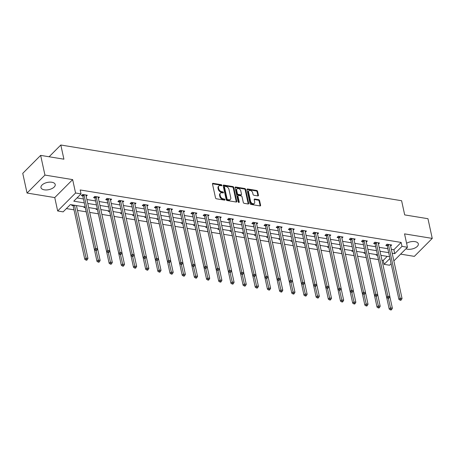 <?xml version="1.0" encoding="UTF-8"?>
<svg xmlns="http://www.w3.org/2000/svg" width="455" height="455" viewBox="0 0 455 455"><rect width="100%" height="100%" fill="white"/><g stroke="black" fill="none" stroke-linecap="round" stroke-linejoin="round"><path stroke-width="0.68" d="M221.875 185.293A0.643 0.438 44.9 0 0 221.221 184.667L213.082 183.337A0.916 0.626 44.9 0 0 212.604 183.462A0.916 0.626 44.9 0 0 212.485 183.985L215.522 197.902A0.916 0.626 44.9 0 0 216.455 198.801L224.594 200.132A0.643 0.438 44.9 0 0 224.361 199.051L223.308 198.875A2.935 1.996 44.9 0 1 220.317 196.003L220.061 194.842A2.935 1.996 44.9 0 1 220.436 193.17A2.935 1.996 44.9 0 1 221.972 192.766L223.03 192.943A0.643 0.438 44.9 0 0 222.791 191.856L221.739 191.686A2.935 1.996 44.9 0 1 218.747 188.808L218.491 187.653A2.935 1.996 44.9 0 1 218.866 185.981A2.935 1.996 44.9 0 1 220.408 185.577L221.46 185.748A0.643 0.438 44.9 0 0 221.875 185.293M221.38 185.737A0.643 0.438 44.9 0 0 220.738 185.151L212.599 183.82A0.916 0.626 44.9 0 0 212.468 183.814M224.52 200.12A0.643 0.438 44.9 0 0 223.877 199.535L222.819 199.364L223.308 198.875M222.95 192.926A0.643 0.438 44.9 0 0 222.307 192.346L221.255 192.169L221.739 191.686M405.94 248.794A7.286 3.68 167.7 0 0 407.43 249.198A7.286 3.68 167.7 0 0 415.023 247.964A7.286 3.68 167.7 0 0 418.321 243.857A7.286 3.68 167.7 0 0 414.977 241.622A7.286 3.68 167.7 0 0 406.594 243.283M51.864 182.25A7.286 3.68 167.7 0 0 44.272 183.49A7.286 3.68 167.7 0 0 40.973 187.591A7.286 3.68 167.7 0 0 44.317 189.832A7.286 3.68 167.7 0 0 51.916 188.592A7.286 3.68 167.7 0 0 55.214 184.491A7.286 3.68 167.7 0 0 51.864 182.25M257.826 195.906A0.916 0.626 44.9 0 0 258.309 195.781A0.916 0.626 44.9 0 0 258.423 195.263L257.575 191.356A0.916 0.626 44.9 0 0 256.637 190.457L247.6 188.979A0.916 0.626 44.9 0 0 247.116 189.104A0.916 0.626 44.9 0 0 247.002 189.627L250.034 203.544A0.916 0.626 44.9 0 0 250.972 204.443L260.01 205.922A0.916 0.626 44.9 0 0 260.493 205.796A0.916 0.626 44.9 0 0 260.607 205.273L259.577 200.558A0.916 0.626 44.9 0 0 258.645 199.66L254.777 199.028A0.916 0.626 44.9 0 0 254.294 199.154A0.916 0.626 44.9 0 0 254.18 199.677L254.686 202.014A2.451 1.666 44.9 0 1 254.379 203.408A2.451 1.666 44.9 0 1 252.246 203.448A2.451 1.666 44.9 0 1 250.591 201.343L248.589 192.181A2.451 1.666 44.9 0 1 248.902 190.781A2.451 1.666 44.9 0 1 251.035 190.747A2.451 1.666 44.9 0 1 252.69 192.852L253.025 194.376A0.916 0.626 44.9 0 0 253.958 195.275L257.826 195.906M391.323 249.3L393.882 249.715L401.139 242.43L401.998 246.371L407.458 247.264L393.859 260.92M40.649 155.382L44.943 175.078L27.044 193.045L22.75 173.355L40.649 155.382L63.91 159.187L60.816 145.008L401.606 200.723L404.694 214.902L427.956 218.707L432.25 238.403L404.54 233.87L407.458 247.264M27.044 193.045L54.754 197.578L72.652 179.611L44.943 175.078M72.652 179.611L75.57 193L81.035 193.893L73.778 201.178L84.289 202.896M401.139 242.43L80.177 189.957L81.035 193.893M233.745 187.46A0.916 0.626 44.9 0 0 232.812 186.561L223.769 185.083A0.916 0.626 44.9 0 0 223.291 185.208A0.916 0.626 44.9 0 0 223.172 185.731L226.209 199.648A0.916 0.626 44.9 0 0 227.142 200.547L236.185 202.026A0.916 0.626 44.9 0 0 236.663 201.901A0.916 0.626 44.9 0 0 236.782 201.377L233.745 187.46L233.261 187.943A0.916 0.626 44.9 0 0 232.329 187.045L223.286 185.572A0.916 0.626 44.9 0 0 223.155 185.56M235.684 187.033L244.727 188.506A0.916 0.626 44.9 0 1 245.66 189.405L248.697 203.328A0.916 0.626 44.9 0 1 248.578 203.851A0.916 0.626 44.9 0 1 248.094 203.976L244.227 203.339A0.916 0.626 44.9 0 1 243.294 202.441L242.06 196.799A0.916 0.626 44.9 0 0 241.127 195.9L238.562 195.479A0.916 0.626 44.9 0 0 238.079 195.605A0.916 0.626 44.9 0 0 237.965 196.128L239.245 202.003A0.643 0.438 44.9 0 1 238.17 201.832L235.087 187.682A0.916 0.626 44.9 0 1 235.201 187.159A0.916 0.626 44.9 0 1 235.684 187.033L235.201 187.517L244.244 188.996L244.727 188.506M400.627 254.129L414.351 256.37L432.25 238.403M60.816 145.008L49.106 156.765M77.031 197.914L83.43 198.96M86.911 199.529L95.607 200.951M99.088 201.519L107.784 202.941M111.265 203.51L119.961 204.932M123.436 205.501L132.138 206.923M135.613 207.491L144.309 208.913M147.79 209.482L156.486 210.904M159.967 211.473L168.663 212.894M172.144 213.463L180.84 214.885M184.32 215.454L193.017 216.876M196.497 217.444L205.194 218.866M208.674 219.435L217.371 220.857M220.851 221.426L229.548 222.848M233.028 223.416L241.724 224.838M245.205 225.407L253.901 226.829M257.382 227.398L266.078 228.819M269.559 229.388L278.255 230.81M281.736 231.379L290.432 232.801M293.907 233.369L302.609 234.791M306.084 235.36L314.78 236.782M318.261 237.351L326.957 238.773M330.438 239.341L339.134 240.763M342.615 241.332L351.311 242.754M354.792 243.323L363.488 244.744M366.969 245.313L375.665 246.735M379.146 247.31L387.842 248.731M86.205 196.298L87.286 195.212L82.6 194.444L81.394 195.661L82.656 195.866M98.382 198.289L99.463 197.203L94.776 196.435L93.571 197.652L94.833 197.857M110.559 200.28L111.64 199.193L106.953 198.425L105.748 199.643L107.01 199.847M122.736 202.27L123.817 201.184L119.13 200.416L117.925 201.633L119.187 201.838M134.913 204.261L135.994 203.175L131.307 202.412L130.102 203.624L131.364 203.829M147.09 206.251L148.171 205.165L143.484 204.403L142.273 205.614L143.541 205.819M159.261 208.242L160.342 207.156L155.661 206.394L154.45 207.605L155.718 207.81M171.438 210.233L172.519 209.146L167.838 208.384L166.627 209.596L167.889 209.8M183.615 212.223L184.696 211.137L180.015 210.375L178.804 211.586L180.066 211.791M195.792 214.214L196.873 213.128L192.192 212.366L190.981 213.577L192.243 213.782M207.969 216.205L209.05 215.118L204.369 214.356L203.157 215.568L204.42 215.778M220.146 218.195L221.227 217.109L216.546 216.347L215.334 217.558L216.597 217.769M232.323 220.186L233.404 219.1L228.723 218.337L227.511 219.549L228.774 219.759M244.5 222.176L245.581 221.09L240.9 220.328L239.688 221.539L240.951 221.75M256.677 224.167L257.757 223.081L253.071 222.319L251.865 223.53L253.128 223.741M268.854 226.158L269.934 225.077L265.248 224.309L264.042 225.521L265.305 225.731M281.031 228.148L282.111 227.068L277.425 226.3L276.219 227.511L277.482 227.722M293.208 230.139L294.288 229.058L289.602 228.291L288.396 229.502L289.659 229.712M305.385 232.13L306.465 231.049L301.779 230.281L300.573 231.493L301.836 231.703M317.562 234.12L318.642 233.04L313.956 232.272L312.744 233.483L314.013 233.694M329.733 236.111L330.813 235.03L326.133 234.262L324.921 235.48L326.189 235.684M341.91 238.101L342.99 237.021L338.31 236.253L337.098 237.47L338.361 237.675M354.087 240.098L355.167 239.011L350.486 238.244L349.275 239.461L350.538 239.666M366.264 242.088L367.344 241.002L362.663 240.234L361.452 241.451L362.715 241.656M378.441 244.079L379.521 242.993L374.84 242.225L373.629 243.442L374.892 243.647M390.617 246.07L391.698 244.983L387.017 244.216L385.806 245.433L387.068 245.637M66.39 208.595L74.011 209.84M77.492 210.409L86.188 211.831M89.72 212.411L98.365 213.822M101.897 214.402L110.537 215.812M114.069 216.392L122.713 217.808M126.245 218.383L134.89 219.799M138.422 220.374L147.067 221.79M150.599 222.364L159.244 223.78M162.776 224.355L171.421 225.771M174.953 226.345L183.598 227.762M187.13 228.336L195.775 229.752M199.307 230.327L207.952 231.743M211.484 232.317L220.129 233.733M223.661 234.308L232.306 235.724M235.838 236.299L244.483 237.715M248.015 238.289L256.66 239.705M260.192 240.28L268.837 241.696M272.369 242.27L281.008 243.687M284.54 244.261L293.185 245.677M296.717 246.257L305.362 247.668M308.894 248.248L317.539 249.658M321.071 250.239L329.716 251.649M333.248 252.229L341.893 253.64M345.425 254.22L354.07 255.63M357.602 256.211L366.247 257.621M369.778 258.201L378.423 259.612M381.955 260.192L383.241 260.402L387.239 256.381M72.214 204.875L71.719 205.376L72.982 205.58M76.531 206.013L76.895 205.643M84.391 206.866L83.896 207.366L85.159 207.571M88.748 207.958L89.072 207.634M96.568 208.856L96.073 209.357L97.336 209.562M100.925 209.948L101.249 209.624M108.745 210.847L108.25 211.347L109.513 211.552M113.102 211.939L113.426 211.615M120.922 212.838L120.421 213.338L121.69 213.543M125.279 213.93L125.603 213.605M133.093 214.828L132.598 215.329L133.867 215.533M137.456 215.92L137.78 215.596M145.27 216.819L144.775 217.319L146.038 217.524M149.632 217.911L149.957 217.587M157.447 218.81L156.952 219.31L158.215 219.515M161.809 219.907L162.134 219.577M169.624 220.8L169.129 221.301L170.392 221.505M173.981 221.898L174.31 221.568M181.801 222.796L181.306 223.291L182.569 223.496M186.158 223.888L186.487 223.559M193.978 224.787L193.483 225.282L194.746 225.487M198.335 225.879L198.664 225.549M206.155 226.778L205.66 227.273L206.923 227.477M210.511 227.87L210.836 227.54M218.332 228.768L217.837 229.263L219.1 229.468M222.688 229.86L223.013 229.53M230.509 230.759L230.014 231.254L231.276 231.458M234.865 231.851L235.189 231.521M242.686 232.75L242.191 233.244L243.453 233.449M247.042 233.842L247.366 233.512M254.863 234.74L254.368 235.235L255.63 235.44M259.219 235.832L259.543 235.502M267.039 236.731L266.545 237.226L267.807 237.43M271.396 237.823L271.72 237.493M279.216 238.721L278.722 239.216L279.984 239.427M283.573 239.813L283.897 239.484M291.393 240.712L290.893 241.207L292.161 241.417M295.75 241.804L296.074 241.474M303.565 242.703L303.07 243.197L304.338 243.408M307.927 243.795L308.251 243.465M315.742 244.693L315.247 245.188L316.509 245.399M320.104 245.785L320.428 245.461M327.918 246.684L327.424 247.179L328.686 247.389M332.281 247.776L332.605 247.452M340.095 248.675L339.601 249.169L340.863 249.38M344.452 249.767L344.782 249.442M352.272 250.665L351.778 251.16L353.04 251.37M356.629 251.757L356.959 251.433M364.449 252.656L363.954 253.151L365.217 253.361M368.806 253.748L369.136 253.424M376.626 254.646L376.131 255.141L377.394 255.352M380.983 255.738L381.307 255.414M391.101 263.684L389.56 265.231L384.1 264.338L389.963 258.451M383.241 260.402L384.1 264.338M85.182 206.997L70.394 204.579L63.137 211.865L57.671 210.972L75.57 193M54.754 197.578L57.671 210.972M392.182 253.236L394.741 253.657L401.998 246.371M87.769 203.465L96.466 204.886M99.946 205.455L108.643 206.877M112.123 207.446L120.82 208.868M124.3 209.436L132.996 210.858M136.472 211.427L145.173 212.849M148.649 213.418L157.345 214.84M160.825 215.408L169.522 216.83M173.002 217.405L181.699 218.827M185.179 219.395L193.875 220.817M197.356 221.386L206.052 222.808M209.533 223.377L218.229 224.798M221.71 225.367L230.406 226.789M233.887 227.358L242.583 228.78M246.064 229.348L254.76 230.77M258.241 231.339L266.937 232.761M270.418 233.33L279.114 234.752M282.595 235.32L291.291 236.742M294.766 237.311L303.468 238.733M306.943 239.302L315.639 240.723M319.12 241.292L327.816 242.714M331.297 243.283L339.993 244.705M343.474 245.273L352.17 246.695M355.651 247.264L364.347 248.686M367.828 249.255L376.524 250.677M380.005 251.245L388.701 252.667M389.594 256.768L380.898 255.346M377.417 254.777L368.721 253.355M365.24 252.787L356.544 251.365M353.063 250.796L344.367 249.374M340.892 248.805L332.19 247.383M328.715 246.815L320.019 245.393M316.538 244.824L307.842 243.402M304.361 242.833L295.665 241.412M292.184 240.843L283.488 239.421M280.007 238.852L271.311 237.43M267.83 236.862L259.134 235.44M255.653 234.865L246.957 233.443M243.476 232.875L234.78 231.453M231.299 230.884L222.603 229.462M219.122 228.893L210.426 227.472M206.945 226.903L198.249 225.481M194.768 224.912L186.072 223.49M182.591 222.922L173.895 221.5M170.42 220.931L161.718 219.509M158.243 218.94L149.547 217.518M146.066 216.95L137.37 215.528M133.889 214.959L125.193 213.537M121.712 212.968L113.016 211.547M109.536 210.978L100.839 209.556M97.359 208.987L88.662 207.565M393.882 249.715L394.741 253.657M218.866 185.981L218.383 186.465A2.935 1.996 44.9 0 0 218.008 188.137L218.491 187.653M221.255 192.169A2.935 1.996 44.9 0 1 218.263 189.297L218.008 188.137M220.436 193.17L219.953 193.659A2.935 1.996 44.9 0 0 219.577 195.326L220.061 194.842M222.819 199.364A2.935 1.996 44.9 0 1 219.833 196.486L219.577 195.326M236.316 202.037A0.916 0.626 44.9 0 0 236.299 201.866L233.261 187.943M224.85 186.305A0.643 0.438 44.9 0 0 224.429 186.755L227.096 198.977A0.643 0.438 44.9 0 0 227.75 199.603L228.859 199.785A2.935 1.996 44.9 0 0 230.401 199.381A2.935 1.996 44.9 0 0 230.77 197.715L228.95 189.36A2.935 1.996 44.9 0 0 225.959 186.487L224.85 186.305M224.514 186.391L224.031 186.88A0.643 0.438 44.9 0 0 223.945 187.244L224.429 186.755M230.401 199.381L229.917 199.87A2.935 1.996 44.9 0 1 228.376 200.274L227.267 200.092A0.643 0.438 44.9 0 1 226.613 199.461L223.945 187.244M248.231 203.982A0.916 0.626 44.9 0 0 248.208 203.812L245.177 189.894A0.916 0.626 44.9 0 0 244.244 188.996M238.079 195.605L237.595 196.094A0.916 0.626 44.9 0 0 237.482 196.617L238.75 202.441M240.786 190.941A2.451 1.666 44.9 0 0 239.131 188.836A2.451 1.666 44.9 0 0 236.998 188.876A2.451 1.666 44.9 0 0 236.685 190.27L237.391 193.5A0.916 0.626 44.9 0 0 238.323 194.399L240.894 194.82A0.916 0.626 44.9 0 0 241.372 194.689A0.916 0.626 44.9 0 0 241.491 194.171L240.786 190.941M236.998 188.876L236.515 189.36A2.451 1.666 44.9 0 0 236.202 190.759L236.685 190.27M241.372 194.689L240.888 195.178A0.916 0.626 44.9 0 1 240.411 195.303L237.84 194.882A0.916 0.626 44.9 0 1 236.907 193.984L236.202 190.759M248.902 190.781L248.419 191.271A2.451 1.666 44.9 0 0 248.106 192.664L248.589 192.181M254.379 203.408L253.896 203.897A2.451 1.666 44.9 0 1 251.763 203.931A2.451 1.666 44.9 0 1 250.108 201.827L248.106 192.664M260.141 205.933A0.916 0.626 44.9 0 0 260.123 205.762L259.094 201.042A0.916 0.626 44.9 0 0 258.161 200.143L254.294 199.512A0.916 0.626 44.9 0 0 254.163 199.5M257.962 195.917A0.916 0.626 44.9 0 0 257.939 195.747L257.092 191.839A0.916 0.626 44.9 0 0 256.154 190.941L247.116 189.462A0.916 0.626 44.9 0 0 246.98 189.456M72.612 204.943L73.05 205.706A0.933 0.637 -135.1 0 1 73.175 206.007L84.801 259.339L86.012 258.127L87.963 258.446L76.434 205.569M74.484 205.245L86.456 259.612L85.972 260.095L86.751 260.226L87.235 259.737L86.456 259.612M87.963 258.446L87.235 259.737M85.972 260.095L84.801 259.339M84.056 195.081L82.85 196.293L94.475 249.63L95.686 248.413L84.056 195.081A0.933 0.637 44.9 0 0 83.936 194.774L83.868 194.655M96.13 249.897L95.647 250.381L96.432 250.512L96.915 250.023L96.13 249.897L95.686 248.413L97.637 248.731L86.006 195.4A0.933 0.637 44.9 0 1 86.001 195.115L86.023 195.007M82.85 196.293A0.933 0.637 44.9 0 0 82.73 195.991L82.116 194.933M94.475 249.63L95.647 250.381M96.915 250.023L97.637 248.731M84.789 206.934L85.227 207.696A0.933 0.637 -135.1 0 1 85.352 207.998L96.978 261.329L98.189 260.118L100.14 260.436L97.603 248.794M96.079 250.455L98.633 261.602L98.149 262.086L98.928 262.216L99.412 261.727L98.633 261.602M100.14 260.436L99.412 261.727M98.149 262.086L96.978 261.329M96.966 208.925L97.404 209.687A0.933 0.637 -135.1 0 1 97.524 209.988L109.154 263.32L110.366 262.108L112.317 262.427L109.78 250.79M108.256 252.445L110.81 263.593L110.326 264.076L111.105 264.207L111.589 263.718L110.81 263.593M112.317 262.427L111.589 263.718M110.326 264.076L109.154 263.32M96.232 197.072L95.027 198.283L106.652 251.621L107.863 250.404L96.232 197.072A0.933 0.637 44.9 0 0 96.113 196.765L96.045 196.645M108.307 251.888L107.824 252.371L108.603 252.502L109.092 252.013L108.307 251.888L107.863 250.404L109.814 250.722L98.183 197.39A0.933 0.637 44.9 0 1 98.178 197.106L98.2 196.998M95.027 198.283A0.933 0.637 44.9 0 0 94.902 197.982L94.293 196.924M106.652 251.621L107.824 252.371M109.092 252.013L109.814 250.722M108.409 199.062L107.204 200.274L118.829 253.611L120.04 252.394L108.409 199.062A0.933 0.637 44.9 0 0 108.29 198.755L108.216 198.636M120.484 253.879L120.001 254.362L120.78 254.493L121.263 254.009L120.484 253.879L120.04 252.394L121.991 252.713L110.36 199.381A0.933 0.637 44.9 0 1 110.355 199.097L110.377 198.989M107.204 200.274A0.933 0.637 44.9 0 0 107.079 199.972L106.47 198.915M118.829 253.611L120.001 254.362M121.263 254.009L121.991 252.713M109.143 210.915L109.581 211.677A0.933 0.637 -135.1 0 1 109.7 211.979L121.331 265.31L122.543 264.099L124.494 264.418L121.957 252.781M120.433 254.436L122.987 265.583L122.503 266.067L123.282 266.198L123.766 265.709L122.987 265.583M124.494 264.418L123.766 265.709M122.503 266.067L121.331 265.31M121.32 212.906L121.758 213.668A0.933 0.637 -135.1 0 1 121.877 213.969L133.508 267.301L134.72 266.09L136.671 266.408L134.128 254.772M132.61 256.427L135.163 267.574L134.68 268.058L135.459 268.188L135.943 267.699L135.163 267.574M136.671 266.408L135.943 267.699M134.68 268.058L133.508 267.301M133.497 214.896L133.935 215.659A0.933 0.637 -135.1 0 1 134.054 215.96L145.685 269.292L146.891 268.08L148.848 268.399L146.305 256.762M144.787 258.417L147.34 269.565L146.857 270.048L147.636 270.179L148.12 269.69L147.34 269.565M148.848 268.399L148.12 269.69M146.857 270.048L145.685 269.292M120.586 201.053L119.375 202.265L131.006 255.602L132.217 254.385L120.586 201.053A0.933 0.637 44.9 0 0 120.467 200.746L120.393 200.627M132.661 255.869L132.178 256.353L132.957 256.483L133.44 256L132.661 255.869L132.217 254.385L134.168 254.703L122.537 201.372A0.933 0.637 44.9 0 1 122.531 201.087L122.554 200.979M119.375 202.265A0.933 0.637 44.9 0 0 119.255 201.963L118.647 200.905M131.006 255.602L132.178 256.353M133.44 256L134.168 254.703M132.763 203.044L131.552 204.255L143.183 257.593L144.394 256.375L132.763 203.044A0.933 0.637 44.9 0 0 132.644 202.737L132.57 202.617M144.838 257.86L144.354 258.349L145.134 258.474L145.617 257.991L144.838 257.86L144.394 256.375L146.345 256.694L134.714 203.362A0.933 0.637 44.9 0 1 134.708 203.078L134.725 202.97M131.552 204.255A0.933 0.637 44.9 0 0 131.432 203.954L130.824 202.896M143.183 257.593L144.354 258.349M145.617 257.991L146.345 256.694M144.94 205.034L143.729 206.246L155.36 259.583L156.571 258.366L144.94 205.034A0.933 0.637 44.9 0 0 144.821 204.733L144.747 204.608M157.015 259.851L156.531 260.34L157.311 260.465L157.794 259.981L157.015 259.851L156.571 258.366L158.522 258.685L146.891 205.353A0.933 0.637 44.9 0 1 146.885 205.069L146.902 204.96M143.729 206.246A0.933 0.637 44.9 0 0 143.609 205.944L143.001 204.886M155.36 259.583L156.531 260.34M157.794 259.981L158.522 258.685M145.668 216.887L146.112 217.649A0.933 0.637 -135.1 0 1 146.231 217.951L157.862 271.288L159.068 270.071L161.024 270.389L158.482 258.753M156.964 260.408L159.517 271.555L159.034 272.039L159.813 272.17L160.296 271.68L159.517 271.555M161.024 270.389L160.296 271.68M159.034 272.039L157.862 271.288M157.117 207.025L155.906 208.236L167.537 261.574L168.748 260.357L157.117 207.025A0.933 0.637 44.9 0 0 156.998 206.724L156.924 206.598M169.192 261.841L168.708 262.33L169.487 262.455L169.971 261.972L169.192 261.841L168.748 260.357L170.699 260.675L159.068 207.344A0.933 0.637 44.9 0 1 159.062 207.059L159.079 206.951M155.906 208.236A0.933 0.637 44.9 0 0 155.786 207.935L155.178 206.877M167.537 261.574L168.708 262.33M169.971 261.972L170.699 260.675M157.845 218.878L158.289 219.64A0.933 0.637 -135.1 0 1 158.408 219.941L170.039 273.279L171.245 272.062L173.196 272.38L170.659 260.743M169.141 262.399L171.694 273.546L171.211 274.029L171.99 274.16L172.473 273.671L171.694 273.546M173.196 272.38L172.473 273.671M171.211 274.029L170.039 273.279M169.294 209.016L168.083 210.227L179.714 263.564L180.919 262.347L169.294 209.016A0.933 0.637 44.9 0 0 169.175 208.714L169.101 208.589M181.369 263.832L180.885 264.321L181.664 264.446L182.148 263.963L181.369 263.832L180.919 262.347L182.876 262.666L171.245 209.334A0.933 0.637 44.9 0 1 171.239 209.05L171.256 208.942M168.083 210.227A0.933 0.637 44.9 0 0 167.963 209.926L167.355 208.868M179.714 263.564L180.885 264.321M182.148 263.963L182.876 262.666M170.022 220.868L170.466 221.63A0.933 0.637 -135.1 0 1 170.585 221.932L182.216 275.269L183.422 274.052L185.373 274.371L182.836 262.734M181.317 264.389L183.871 275.537L183.388 276.02L184.167 276.151L184.65 275.662L183.871 275.537M185.373 274.371L184.65 275.662M183.388 276.02L182.216 275.269M181.471 211.006L180.26 212.218L191.891 265.555L193.096 264.338L181.471 211.006A0.933 0.637 44.9 0 0 181.352 210.705L181.278 210.58M193.546 265.822L193.062 266.311L193.841 266.437L194.325 265.953L193.546 265.822L193.096 264.338L195.047 264.656L183.422 211.325A0.933 0.637 44.9 0 1 183.416 211.04L183.433 210.932M180.26 212.218A0.933 0.637 44.9 0 0 180.14 211.916L179.526 210.858M191.891 265.555L193.062 266.311M194.325 265.953L195.047 264.656M182.199 222.859L182.643 223.621A0.933 0.637 -135.1 0 1 182.762 223.923L194.393 277.26L195.599 276.043L197.55 276.361L195.013 264.725M193.494 266.38L196.048 277.527L195.565 278.011L196.344 278.142L196.827 277.658L196.048 277.527M197.55 276.361L196.827 277.658M195.565 278.011L194.393 277.26M193.648 212.997L192.437 214.208L204.067 267.546L205.273 266.329L193.648 212.997A0.933 0.637 44.9 0 0 193.523 212.695L193.455 212.57M205.723 267.813L205.239 268.302L206.018 268.427L206.502 267.944L205.723 267.813L205.273 266.329L207.224 266.647L195.599 213.315A0.933 0.637 44.9 0 1 195.587 213.031L195.61 212.923M192.437 214.208A0.933 0.637 44.9 0 0 192.317 213.907L191.703 212.849M204.067 267.546L205.239 268.302M206.502 267.944L207.224 266.647M194.376 224.85L194.82 225.612A0.933 0.637 -135.1 0 1 194.939 225.913L206.57 279.251L207.776 278.033L209.727 278.352L207.19 266.715M205.671 268.37L208.225 279.518L207.736 280.007L208.521 280.132L209.004 279.649L208.225 279.518M209.727 278.352L209.004 279.649M207.736 280.007L206.57 279.251M205.825 214.987L204.613 216.199L216.244 269.536L217.45 268.319L205.825 214.987A0.933 0.637 44.9 0 0 205.7 214.686L205.632 214.561M217.899 269.804L217.416 270.293L218.195 270.418L218.679 269.934L217.899 269.804L217.45 268.319L219.401 268.638L207.776 215.306A0.933 0.637 44.9 0 1 207.764 215.022L207.787 214.914M204.613 216.199A0.933 0.637 44.9 0 0 204.494 215.898L203.88 214.845M216.244 269.536L217.416 270.293M218.679 269.934L219.401 268.638M206.553 226.84L206.997 227.602A0.933 0.637 -135.1 0 1 207.116 227.904L218.741 281.241L219.953 280.024L221.904 280.343L219.367 268.706M217.848 270.361L220.396 281.508L219.913 281.998L220.698 282.123L221.181 281.639L220.396 281.508M221.904 280.343L221.181 281.639M219.913 281.998L218.741 281.241M218.002 216.978L216.79 218.195L228.421 271.527L229.627 270.31L218.002 216.978A0.933 0.637 44.9 0 0 217.877 216.677L217.808 216.552M230.076 271.794L229.587 272.283L230.372 272.409L230.856 271.925L230.076 271.794L229.627 270.31L231.578 270.634L219.953 217.297A0.933 0.637 44.9 0 1 219.941 217.012L219.964 216.904M216.79 218.195A0.933 0.637 44.9 0 0 216.671 217.888L216.057 216.836M228.421 271.527L229.587 272.283M230.856 271.925L231.578 270.634M218.73 228.831L219.173 229.593A0.933 0.637 -135.1 0 1 219.293 229.894L230.918 283.232L232.13 282.015L234.08 282.333L231.544 270.697M230.025 272.352L232.573 283.499L232.09 283.988L232.875 284.113L233.358 283.63L232.573 283.499M234.08 282.333L233.358 283.63M232.09 283.988L230.918 283.232M230.173 218.969L228.967 220.186L240.593 273.518L241.804 272.3L230.173 218.969A0.933 0.637 44.9 0 0 230.054 218.667L229.985 218.542M242.248 273.785L241.764 274.274L242.549 274.399L243.033 273.916L242.248 273.785L241.804 272.3L243.755 272.625L232.13 219.287A0.933 0.637 44.9 0 1 232.118 219.003L232.141 218.895M228.967 220.186A0.933 0.637 44.9 0 0 228.848 219.879L228.234 218.827M240.593 273.518L241.764 274.274M243.033 273.916L243.755 272.625M230.907 230.821L231.345 231.584A0.933 0.637 -135.1 0 1 231.47 231.885L243.095 285.222L244.307 284.005L246.257 284.324L243.721 272.687M242.196 274.342L244.75 285.49L244.267 285.979L245.052 286.104L245.535 285.621L244.75 285.49M246.257 284.324L245.535 285.621M244.267 285.979L243.095 285.222M242.35 220.959L241.144 222.176L252.77 275.508L253.981 274.297L242.35 220.959A0.933 0.637 44.9 0 0 242.231 220.658L242.162 220.533M254.425 275.775L253.941 276.265L254.726 276.39L255.209 275.906L254.425 275.775L253.981 274.297L255.932 274.615L244.301 221.278A0.933 0.637 44.9 0 1 244.295 220.993L244.318 220.885M241.144 222.176A0.933 0.637 44.9 0 0 241.025 221.869L240.411 220.817M252.77 275.508L253.941 276.265M255.209 275.906L255.932 274.615M243.084 232.812L243.522 233.574A0.933 0.637 -135.1 0 1 243.647 233.876L255.272 287.213L256.483 285.996L258.434 286.314L255.898 274.678M254.373 276.333L256.927 287.48L256.444 287.969L257.223 288.095L257.706 287.611L256.927 287.48M258.434 286.314L257.706 287.611M256.444 287.969L255.272 287.213M254.527 222.95L253.321 224.167L264.946 277.499L266.158 276.287L254.527 222.95A0.933 0.637 44.9 0 0 254.408 222.649L254.339 222.523M266.602 277.766L266.118 278.255L266.903 278.38L267.386 277.897L266.602 277.766L266.158 276.287L268.109 276.606L256.478 223.268A0.933 0.637 44.9 0 1 256.472 222.984L256.495 222.876M253.321 224.167A0.933 0.637 44.9 0 0 253.196 223.86L252.588 222.808M264.946 277.499L266.118 278.255M267.386 277.897L268.109 276.606M255.261 234.803L255.699 235.565A0.933 0.637 -135.1 0 1 255.824 235.866L267.449 289.204L268.66 287.987L270.611 288.305L268.075 276.668M266.55 278.324L269.104 289.471L268.621 289.96L269.4 290.085L269.883 289.602L269.104 289.471M270.611 288.305L269.883 289.602M268.621 289.96L267.449 289.204M266.704 224.941L265.498 226.158L277.123 279.489L278.335 278.278L266.704 224.941A0.933 0.637 44.9 0 0 266.584 224.639L266.516 224.514M278.779 279.762L278.295 280.246L279.074 280.371L279.558 279.888L278.779 279.762L278.335 278.278L280.286 278.596L268.655 225.259A0.933 0.637 44.9 0 1 268.649 224.975L268.672 224.867M265.498 226.158A0.933 0.637 44.9 0 0 265.373 225.851L264.764 224.798M277.123 279.489L278.295 280.246M279.558 279.888L280.286 278.596M267.438 236.793L267.876 237.555A0.933 0.637 -135.1 0 1 267.995 237.857L279.626 291.194L280.837 289.977L282.788 290.296L280.252 278.659M278.727 280.314L281.281 291.462L280.798 291.951L281.577 292.076L282.06 291.592L281.281 291.462M282.788 290.296L282.06 291.592M280.798 291.951L279.626 291.194M278.881 226.931L277.675 228.148L289.3 281.48L290.512 280.269L278.881 226.931A0.933 0.637 44.9 0 0 278.761 226.63L278.688 226.505M290.955 281.753L290.472 282.236L291.251 282.362L291.735 281.878L290.955 281.753L290.512 280.269L292.463 280.587L280.832 227.25A0.933 0.637 44.9 0 1 280.826 226.965L280.849 226.857M277.675 228.148A0.933 0.637 44.9 0 0 277.55 227.841L276.941 226.789M289.3 281.48L290.472 282.236M291.735 281.878L292.463 280.587M279.615 238.784L280.052 239.546A0.933 0.637 -135.1 0 1 280.172 239.848L291.803 293.185L293.014 291.968L294.965 292.292L292.428 280.65M290.904 282.305L293.458 293.452L292.974 293.941L293.754 294.066L294.237 293.583L293.458 293.452M294.965 292.292L294.237 293.583M292.974 293.941L291.803 293.185M291.058 228.922L289.846 230.139L301.477 283.471L302.689 282.259L291.058 228.922A0.933 0.637 44.9 0 0 290.938 228.62L290.864 228.495M303.132 283.744L302.649 284.227L303.428 284.352L303.912 283.869L303.132 283.744L302.689 282.259L304.64 282.578L293.009 229.24A0.933 0.637 44.9 0 1 293.003 228.956L293.026 228.848M289.846 230.139A0.933 0.637 44.9 0 0 289.727 229.832L289.118 228.78M301.477 283.471L302.649 284.227M303.912 283.869L304.64 282.578M291.791 240.775L292.229 241.537A0.933 0.637 -135.1 0 1 292.349 241.844L303.98 295.176L305.191 293.958L307.142 294.283L304.6 282.64M303.081 284.295L305.635 295.443L305.151 295.932L305.931 296.057L306.414 295.574L305.635 295.443M307.142 294.283L306.414 295.574M305.151 295.932L303.98 295.176M303.235 230.912L302.023 232.13L313.654 285.461L314.866 284.25L303.235 230.912A0.933 0.637 44.9 0 0 303.115 230.611L303.041 230.486M315.309 285.734L314.826 286.218L315.605 286.343L316.089 285.859L315.309 285.734L314.866 284.25L316.816 284.568L305.186 231.231A0.933 0.637 44.9 0 1 305.18 230.947L305.197 230.839M302.023 232.13A0.933 0.637 44.9 0 0 301.904 231.822L301.295 230.77M313.654 285.461L314.826 286.218M316.089 285.859L316.816 284.568M303.968 242.765L304.406 243.527A0.933 0.637 -135.1 0 1 304.526 243.835L316.157 297.166L317.363 295.949L319.319 296.273L316.777 284.631M315.258 286.286L317.812 297.433L317.328 297.923L318.108 298.048L318.591 297.564L317.812 297.433M319.319 296.273L318.591 297.564M317.328 297.923L316.157 297.166M315.412 232.903L314.2 234.12L325.831 287.452L327.043 286.24L315.412 232.903A0.933 0.637 44.9 0 0 315.292 232.602L315.218 232.477M327.486 287.725L327.003 288.208L327.782 288.333L328.265 287.85L327.486 287.725L327.043 286.24L328.993 286.559L317.363 233.222A0.933 0.637 44.9 0 1 317.357 232.937L317.374 232.829M314.2 234.12A0.933 0.637 44.9 0 0 314.081 233.813L313.472 232.761M325.831 287.452L327.003 288.208M328.265 287.85L328.993 286.559M316.14 244.756L316.583 245.518A0.933 0.637 -135.1 0 1 316.703 245.825L328.334 299.157L329.539 297.945L331.496 298.264L328.954 286.622M327.435 288.277L329.989 299.424L329.505 299.913L330.284 300.038L330.768 299.555L329.989 299.424M331.496 298.264L330.768 299.555M329.505 299.913L328.334 299.157M327.589 234.894L326.377 236.111L338.008 289.443L339.214 288.231L327.589 234.894A0.933 0.637 44.9 0 0 327.469 234.592L327.395 234.467M339.663 289.716L339.18 290.199L339.959 290.33L340.442 289.841L339.663 289.716L339.214 288.231L341.17 288.55L329.539 235.212A0.933 0.637 44.9 0 1 329.534 234.928L329.551 234.82M326.377 236.111A0.933 0.637 44.9 0 0 326.258 235.804L325.649 234.752M338.008 289.443L339.18 290.199M340.442 289.841L341.17 288.55M328.317 246.746L328.76 247.509A0.933 0.637 -135.1 0 1 328.88 247.816L340.511 301.147L341.716 299.936L343.667 300.254L341.131 288.612M339.612 290.273L342.166 301.415L341.682 301.904L342.461 302.029L342.945 301.546L342.166 301.415M343.667 300.254L342.945 301.546M341.682 301.904L340.511 301.147M339.766 236.884L338.554 238.101L350.185 291.433L351.391 290.222L339.766 236.884A0.933 0.637 44.9 0 0 339.646 236.583L339.572 236.458M351.84 291.706L351.357 292.19L352.136 292.32L352.619 291.831L351.84 291.706L351.391 290.222L353.347 290.54L341.716 237.203A0.933 0.637 44.9 0 1 341.711 236.918L341.728 236.81M338.554 238.101A0.933 0.637 44.9 0 0 338.435 237.8L337.826 236.742M350.185 291.433L351.357 292.19M352.619 291.831L353.347 290.54M340.494 248.737L340.937 249.499A0.933 0.637 -135.1 0 1 341.057 249.806L352.688 303.138L353.893 301.927L355.844 302.245L353.308 290.603M351.789 292.264L354.343 303.411L353.859 303.894L354.638 304.02L355.122 303.536L354.343 303.411M355.844 302.245L355.122 303.536M353.859 303.894L352.688 303.138M351.942 238.875L350.731 240.092L362.362 293.424L363.568 292.212L351.942 238.875A0.933 0.637 44.9 0 0 351.823 238.574L351.749 238.448M364.017 293.697L363.534 294.18L364.313 294.311L364.796 293.822L364.017 293.697L363.568 292.212L365.519 292.531L353.893 239.199A0.933 0.637 44.9 0 1 353.882 238.909L353.905 238.801M350.731 240.092A0.933 0.637 44.9 0 0 350.612 239.791L349.997 238.733M362.362 293.424L363.534 294.18M364.796 293.822L365.519 292.531M352.671 250.728L353.114 251.49A0.933 0.637 -135.1 0 1 353.234 251.797L364.864 305.129L366.07 303.917L368.021 304.236L365.484 292.593M363.966 294.254L366.52 305.402L366.036 305.885L366.815 306.01L367.299 305.527L366.52 305.402M368.021 304.236L367.299 305.527M366.036 305.885L364.864 305.129M364.119 240.866L362.908 242.083L374.539 295.414L375.745 294.203L364.119 240.866A0.933 0.637 44.9 0 0 363.994 240.564L363.926 240.439M376.194 295.687L375.711 296.171L376.49 296.302L376.973 295.813L376.194 295.687L375.745 294.203L377.695 294.522L366.07 241.19A0.933 0.637 44.9 0 1 366.059 240.9L366.082 240.792M362.908 242.083A0.933 0.637 44.9 0 0 362.789 241.781L362.174 240.723M374.539 295.414L375.711 296.171M376.973 295.813L377.695 294.522M364.847 252.718L365.291 253.481A0.933 0.637 -135.1 0 1 365.411 253.788L377.036 307.119L378.247 305.908L380.198 306.226L377.661 294.584M376.143 296.245L378.697 307.392L378.207 307.876L378.992 308.001L379.476 307.517L378.697 307.392M380.198 306.226L379.476 307.517M378.207 307.876L377.036 307.119M376.296 242.856L375.085 244.073L386.716 297.405L387.922 296.194L376.296 242.856A0.933 0.637 44.9 0 0 376.171 242.555L376.103 242.435M388.371 297.678L387.887 298.161L388.667 298.292L389.15 297.803L388.371 297.678L387.922 296.194L389.872 296.512L378.247 243.18A0.933 0.637 44.9 0 1 378.236 242.89L378.259 242.782M375.085 244.073A0.933 0.637 44.9 0 0 374.965 243.772L374.351 242.714M386.716 297.405L387.887 298.161M389.15 297.803L389.872 296.512M377.024 254.715L377.468 255.471A0.933 0.637 -135.1 0 1 377.587 255.778L389.213 309.11L390.424 307.899L392.375 308.217L389.838 296.575M388.32 298.235L390.868 309.383L390.384 309.866L391.169 309.991L391.653 309.508L390.868 309.383M392.375 308.217L391.653 309.508M390.384 309.866L389.213 309.11M388.473 244.853L387.262 246.064L398.893 299.396L400.099 298.184L388.473 244.853A0.933 0.637 44.9 0 0 388.348 244.545L388.28 244.426M400.548 299.669L400.059 300.152L400.844 300.283L401.327 299.794L400.548 299.669L400.099 298.184L402.049 298.503L390.424 245.171A0.933 0.637 44.9 0 1 390.413 244.887L390.435 244.779M387.262 246.064A0.933 0.637 44.9 0 0 387.142 245.763L386.528 244.705M398.893 299.396L400.059 300.152M401.327 299.794L402.049 298.503M220.738 185.151L221.221 184.667M223.877 199.535L224.361 199.051M222.307 192.346L222.791 191.856M218.263 189.297L218.747 188.808M219.833 196.486L220.317 196.003M212.599 183.82L213.082 183.337M236.299 201.866L236.782 201.377M223.286 185.572L223.769 185.083M232.329 187.045L232.812 186.561M226.613 199.461L227.096 198.977M227.267 200.092L227.75 199.603M228.376 200.274L228.859 199.785M245.177 189.894L245.66 189.405M248.208 203.812L248.697 203.328M237.482 196.617L237.965 196.128M238.801 202.452L239.245 202.003M236.907 193.984L237.391 193.5M237.84 194.882L238.323 194.399M240.411 195.303L240.894 194.82M250.108 201.827L250.591 201.343M254.294 199.512L254.777 199.028M258.161 200.143L258.645 199.66M259.094 201.042L259.577 200.558M260.123 205.762L260.607 205.273M247.116 189.462L247.6 188.979M256.154 190.941L256.637 190.457M257.092 191.839L257.575 191.356M257.939 195.747L258.423 195.263M73.05 205.706L73.642 205.108M73.175 206.007L74.006 205.171M83.936 194.774L82.73 195.991M96.113 196.765L94.902 197.982M108.29 198.755L107.079 199.972M120.467 200.746L119.255 201.963M132.644 202.737L131.432 203.954M144.821 204.733L143.609 205.944M156.998 206.724L155.786 207.935M169.175 208.714L167.963 209.926M181.352 210.705L180.14 211.916M193.523 212.695L192.317 213.907M205.7 214.686L204.494 215.898M217.877 216.677L216.671 217.888M230.054 218.667L228.848 219.879M242.231 220.658L241.025 221.869M254.408 222.649L253.196 223.86M266.584 224.639L265.373 225.851M278.761 226.63L277.55 227.841M290.938 228.62L289.727 229.832M303.115 230.611L301.904 231.822M315.292 232.602L314.081 233.813M327.469 234.592L326.258 235.804M339.646 236.583L338.435 237.8M351.823 238.574L350.612 239.791M363.994 240.564L362.789 241.781M376.171 242.555L374.965 243.772M388.348 244.545L387.142 245.763"/></g></svg>
